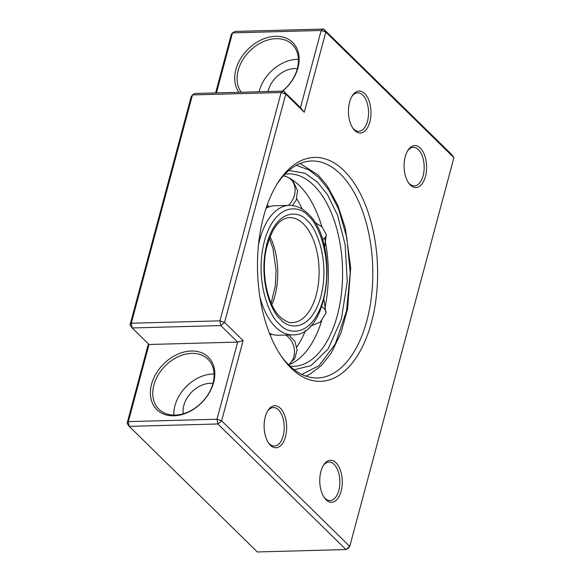 <?xml version="1.0" encoding="UTF-8"?>
<svg xmlns="http://www.w3.org/2000/svg" width="581" height="581" viewBox="0 0 581 581"><rect width="100%" height="100%" fill="white"/><g stroke="black" fill="none" stroke-linecap="round" stroke-linejoin="round"><path stroke-width="0.87" d="M321.794 226.612A96.272 51.586 88.5 0 0 299.447 185.651A96.272 51.586 88.5 0 0 290.093 178.49A96.272 51.586 88.5 0 0 283.601 175.629M288.699 364.853A96.272 51.586 88.5 0 0 295.025 361.651A96.272 51.586 88.5 0 0 321.663 320.806M324.692 309.237A96.272 51.586 88.5 0 0 324.656 237.992M296.695 198.84A96.272 51.586 -91.5 0 1 302.251 209.145M305.512 330.386A96.272 51.586 -91.5 0 1 296.847 346.995M259.881 296.949A64.767 34.7 88.5 0 0 275.663 327.19A64.767 34.7 88.5 0 0 292.701 334.859C330.081 336.159 339.471 241.398 307.872 213.619C302.222 208.063 295.998 205.311 289.215 205.369L274.966 205.754A64.767 34.7 88.5 0 0 266.091 208.18M266.65 206.538A64.767 34.7 -91.5 0 1 268.56 207.054M269.461 333.298A64.767 34.7 88.5 0 0 278.452 335.237L292.701 334.859M270.811 334.7A64.767 34.7 -91.5 0 1 270.107 334.903M276.295 185.281A108.531 58.151 -91.5 0 1 311.67 160.988A108.531 58.151 -91.5 0 1 340.219 173.828A108.531 58.151 -91.5 0 1 366.851 320.705A108.531 58.151 -91.5 0 1 317.516 377.962A108.531 58.151 -91.5 0 1 288.968 365.122A108.531 58.151 -91.5 0 1 280.877 355.616M267.957 91.515A24.504 18.098 134.4 0 1 268.146 90.738A24.504 18.098 134.4 0 1 297.319 68.703M183.204 413.795A24.504 18.098 134.4 0 1 183.821 405.444A24.504 18.098 134.4 0 1 212.995 383.409M151.568 384.237A36.763 27.147 -45.6 0 0 173.915 415.8A36.763 27.147 -45.6 0 0 213.619 382.567A36.763 27.147 -45.6 0 0 191.272 351.011A36.763 27.147 -45.6 0 0 151.568 384.237M153.885 385.029A35.013 25.854 -45.6 0 0 158.925 409.235A35.013 25.854 -45.6 0 0 189.123 411.537A35.013 25.854 -45.6 0 0 212.987 383.438A35.013 25.854 -45.6 0 0 207.94 359.232A35.013 25.854 -45.6 0 0 177.75 356.923A35.013 25.854 -45.6 0 0 153.885 385.029M282.598 91.123A36.763 27.147 -45.6 0 0 297.944 67.868A36.763 27.147 -45.6 0 0 275.597 36.305A36.763 27.147 -45.6 0 0 235.893 69.538A36.763 27.147 -45.6 0 0 238.907 92.292M282.395 91.123A35.013 25.854 -45.6 0 0 297.312 68.732A35.013 25.854 -45.6 0 0 292.265 44.526A35.013 25.854 -45.6 0 0 262.075 42.224A35.013 25.854 -45.6 0 0 238.21 70.323A35.013 25.854 -45.6 0 0 241.26 92.234M371.491 322.281A112.031 60.032 -91.5 0 1 281.8 356.966A112.031 60.032 -91.5 0 1 263.607 216.517A112.031 60.032 -91.5 0 1 277.137 183.872A112.031 60.032 -91.5 0 1 353.647 182.332A112.031 60.032 -91.5 0 1 371.491 322.281M407.339 151.263A19.253 10.32 -91.5 0 1 413.345 147.371A19.253 10.32 -91.5 0 1 418.407 149.651A19.253 10.32 -91.5 0 1 423.977 171.17A19.253 10.32 -91.5 0 1 414.384 185.869A19.253 10.32 -91.5 0 1 409.315 183.589A19.253 10.32 -91.5 0 1 408.174 182.296M351.708 96.736A19.253 10.32 -91.5 0 1 357.714 92.837A19.253 10.32 -91.5 0 1 362.784 95.117A19.253 10.32 -91.5 0 1 368.347 116.636A19.253 10.32 -91.5 0 1 358.753 131.335A19.253 10.32 -91.5 0 1 353.684 129.055A19.253 10.32 -91.5 0 1 352.544 127.762M323.014 465.969A19.253 10.32 -91.5 0 1 329.02 462.077A19.253 10.32 -91.5 0 1 334.082 464.35A19.253 10.32 -91.5 0 1 339.653 485.876A19.253 10.32 -91.5 0 1 330.059 500.568A19.253 10.32 -91.5 0 1 324.99 498.295A19.253 10.32 -91.5 0 1 323.849 497.002M267.383 411.435A19.253 10.32 -91.5 0 1 273.39 407.542A19.253 10.32 -91.5 0 1 278.459 409.823A19.253 10.32 -91.5 0 1 284.022 431.342A19.253 10.32 -91.5 0 1 274.428 446.034A19.253 10.32 -91.5 0 1 269.359 443.761A19.253 10.32 -91.5 0 1 268.219 442.468M173.85 415.088A35.013 25.854 134.4 0 1 174.961 405.683A35.013 25.854 134.4 0 1 214.099 374.026M259.082 91.754A35.013 25.854 134.4 0 1 259.286 90.977A35.013 25.854 134.4 0 1 298.423 59.327M420.303 148.068A21.003 11.257 -91.5 0 1 425.459 176.493A21.003 11.257 -91.5 0 1 410.382 185.092A21.003 11.257 -91.5 0 1 408.639 183A21.003 11.257 -91.5 0 1 407.768 150.544A21.003 11.257 -91.5 0 1 420.303 148.068M364.672 93.534A21.003 11.257 -91.5 0 1 369.828 121.959A21.003 11.257 -91.5 0 1 354.751 130.558A21.003 11.257 -91.5 0 1 353.008 128.466A21.003 11.257 -91.5 0 1 352.137 96.01A21.003 11.257 -91.5 0 1 364.672 93.534M335.978 462.767A21.003 11.257 -91.5 0 1 341.134 491.199A21.003 11.257 -91.5 0 1 326.057 499.791A21.003 11.257 -91.5 0 1 324.314 497.699A21.003 11.257 -91.5 0 1 323.443 465.243A21.003 11.257 -91.5 0 1 335.978 462.767M280.347 408.24A21.003 11.257 -91.5 0 1 285.503 436.665A21.003 11.257 -91.5 0 1 270.426 445.264A21.003 11.257 -91.5 0 1 268.683 443.172A21.003 11.257 -91.5 0 1 267.812 410.716A21.003 11.257 -91.5 0 1 280.347 408.24M130.028 324.961L132.163 327.96L149.019 344.489L128.35 421.624L216.996 419.235L221.637 420.811L243.127 340.589L224.586 322.411L219.945 320.835L131.299 323.225L130.028 324.961L191.207 96.642L192.478 94.914L194.991 93.476L283.637 91.094L285.765 94.1L304.306 112.271L325.803 32.057L321.162 30.481L300.493 107.616L283.637 91.094L281.124 92.524L219.945 320.835L220.802 325.578L237.665 342.1L216.996 419.235L217.853 423.97L345.971 549.561L349.755 546.401L221.637 420.811L217.853 423.97L129.207 426.36L128.35 421.624L127.079 423.353L129.207 426.36L257.325 551.95L345.971 549.561L348.484 548.13L349.755 546.401L453.921 157.647L451.793 154.64L323.675 29.05L325.803 32.057L453.921 157.647M323.675 29.05L321.162 30.481L232.516 32.87L235.029 31.439L323.675 29.05M285.765 94.1L281.124 92.524L192.478 94.914L131.299 323.225L132.163 327.96L220.802 325.578L224.586 322.411L285.765 94.1M304.306 112.271L300.493 107.616M243.127 340.589L237.665 342.1L149.019 344.489M215.616 92.924L231.245 34.599L232.516 32.87L216.43 92.902M148.38 343.865L127.079 423.353M324.605 247.397L326.297 234.651A17.503 5.636 166 0 1 322.52 239.612M288.532 364.694A17.503 14.576 -109 0 0 285.699 335.048M296.252 165.345L308.736 169.79L318.708 177.474L328.73 189.878L338.723 209.443L346.806 237.513L350.234 273.077L346.487 311.191L335.237 344.09L319.092 365.572L301.88 374.44M284.937 174.198L288.365 173.872A96.272 51.586 -91.5 0 1 313.689 185.266A96.272 51.586 -91.5 0 1 341.526 292.868A96.272 51.586 -91.5 0 1 293.543 366.357L290.108 366.212M294.291 369.741L311.053 365.609L328.12 348.97L341.396 319.143L347.256 281.451L345.136 244.645L337.517 215.173L327.561 194.766L317.473 182.1L305.076 173.283L288.924 170.451M310.407 326.13L320.247 322.128L325.948 313.21A17.503 7.168 -165 0 0 321.765 306.586M271.886 304.764A52.515 28.135 88.5 0 0 270.049 236.54M303.355 223.83A52.515 28.135 -91.5 0 1 318.541 282.526A52.515 28.135 -91.5 0 1 292.366 322.608C289.672 323.319 285.605 321.446 280.18 316.979C267.688 305.584 260.789 273.651 266.287 249.155C271.429 228.812 279.185 218.303 289.541 217.621A52.515 28.135 -91.5 0 1 303.355 223.83M280.681 319.397C288.038 329.115 310.726 332.652 320.879 296.477C330.306 259.576 315.556 226.416 307.138 220.671C299.781 210.947 277.093 207.417 266.94 243.592C257.514 280.492 272.264 313.646 280.681 319.397M308.38 216.038C317.589 222.327 333.719 258.596 323.414 298.954C312.302 338.52 287.493 334.656 279.439 324.024C270.23 317.734 254.1 281.473 264.406 241.115C275.517 201.549 300.326 205.413 308.38 216.038M289.215 205.369A64.767 34.7 88.5 0 0 258.48 244.993M288.561 177.663A17.503 14.198 116.8 0 1 288.372 205.391M326.297 234.651L322.114 226.953L314.706 222.232M271.726 334.206L270.172 335.084M288.655 364.817L294.807 358.477L297.087 349.929L294.887 341.359L288.786 334.961M305.86 376.096L309.789 374.28L321.228 365.71L331.192 353.132L340.989 332.978L347.583 308.845L350.699 268.059L345.361 228.159L337.648 204.919L327.074 185.622L318.206 175.055L300.137 163.479M325.948 313.21L323.951 299.505M271.145 303.137L275.329 285.787L276.084 270.288L272.983 248.559L269.395 238.203M292.432 205.529L296.252 199.958L297.501 190.495L293.129 181.25L288.677 177.728M286.491 176.704L283.419 175.825M267.245 204.824L269.337 206.771"/></g></svg>
